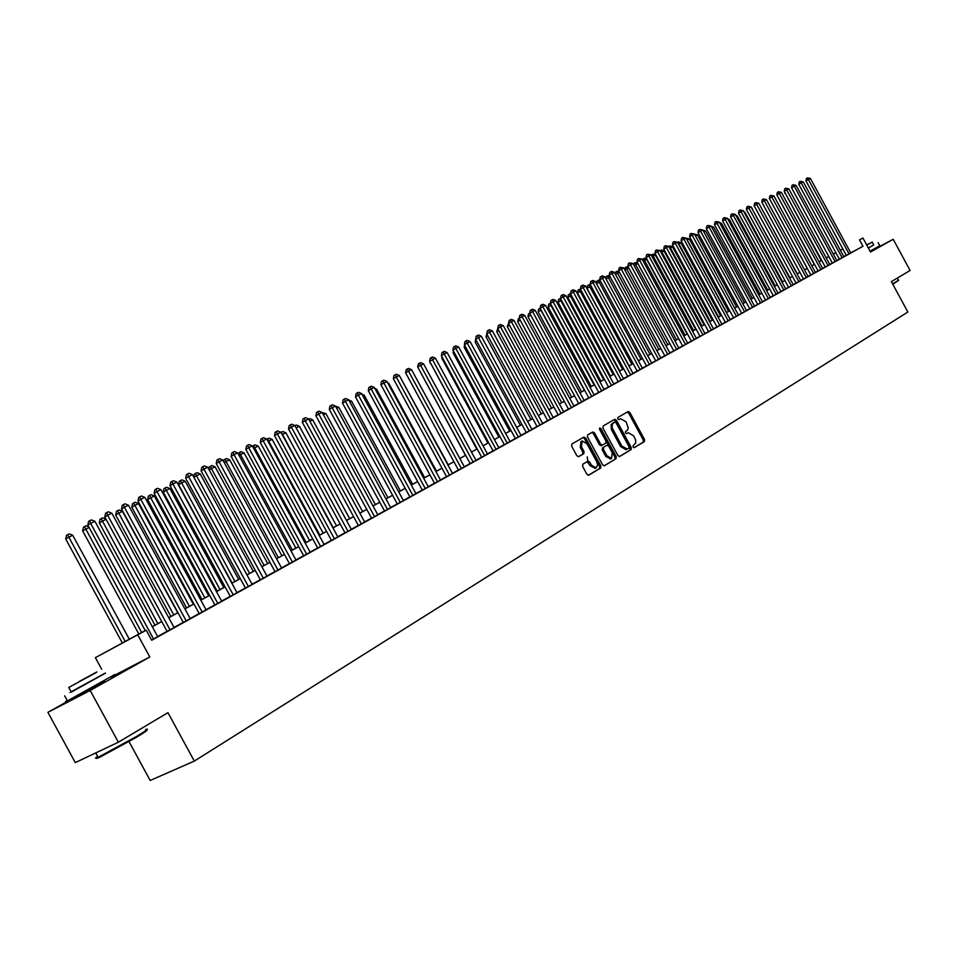 <?xml version="1.0" encoding="UTF-8"?>
<svg xmlns="http://www.w3.org/2000/svg" width="958" height="958" viewBox="0 0 958 958"><rect width="100%" height="100%" fill="white"/><g stroke="black" fill="none" stroke-linecap="round" stroke-linejoin="round"><path stroke-width="1.44" d="M633.07 447.015L634.244 447.697L644.399 441.566L644.518 439.494L629.873 412.503L628.161 411.521L617.898 417.437L617.802 418.886L619.012 419.58L620.568 418.694L626.077 421.831L628.256 428.022L627.466 430.19L625.538 431.495L625.43 432.956L626.628 433.639L628.256 432.705L633.681 435.842L635.597 439.794L635.693 443.039L633.166 445.554L633.07 447.015M78.676 695.628L104.542 681.437M870.367 251.75L873.037 250.134M582.799 464.223L582.62 466.39L586.895 474.258L588.643 475.264L600.654 468.019L600.81 465.863L585.721 438.057L583.937 437.064L571.842 444.045L571.663 446.2L576.824 455.709L578.608 456.715L583.841 453.637L584.021 451.493L581.47 446.799L582.117 440.967L586.883 443.638L596.834 461.96L597.648 465.073L596.104 467.851L591.445 465.181L589.781 462.115L588.032 461.121L582.799 464.223M118.373 742.21L75.287 762.604L47.9 712.345L90.184 690.479L118.373 742.21L167.949 712.668L194.318 761.095L907.849 312.033L891.383 281.628L910.1 270.467L893.203 239.272L870.511 252.026L862.942 238.039L859.53 239.907L862.99 246.278L151.687 640.243L146.239 630.244L95.381 657.655L145.221 630.556M90.184 690.479L149.807 656.972L137.772 634.879M617.91 455.553L619.61 456.547L631.13 449.589L631.262 447.494L616.473 420.251L614.737 419.269L603.145 425.975L602.977 428.07L617.91 455.553M603.995 465.863L616.042 458.702L604.39 465.756M591.828 432.501L593.361 433.567L594.547 432.944L592.786 431.962L587.649 434.92L587.482 437.04L602.558 464.81L604.282 465.804M594.547 432.944L600.642 444.165L602.378 445.147L605.779 443.159L605.935 441.039L599.624 429.412L599.78 427.915L601.001 428.609L616.198 456.583L616.042 458.702M893.203 239.272L872.989 250.05M846.309 255.331L851.961 252.253L850.752 252.9L810.42 178.463L805.953 180.87L846.309 255.355M840.885 258.385L845.064 256.073L843.842 256.732L803.283 181.888L801.487 182.75L798.792 184.307L839.376 259.187L838.142 259.858L840.885 258.385M832.358 263.055L836.849 260.6M826.766 266.204L831.041 263.833L829.784 264.504L788.781 188.834L786.937 189.72L784.243 191.289L825.269 267.007L824.012 267.677L826.766 266.204M818.096 270.958L823.904 267.785L822.635 268.468L781.405 192.366L776.83 194.833L818.096 270.97M810.839 274.97L816.695 271.785L815.414 272.467L773.944 195.947L772.064 196.845L769.346 198.426L810.851 274.994M803.511 279.029L809.402 275.82L808.109 276.515L766.4 199.563L761.778 202.054L803.511 279.053M800.732 280.622L758.772 203.216L754.126 205.731L796.098 283.161L794.781 283.867L800.72 280.598M788.59 287.292L794.565 284.035L793.248 284.742L751.06 206.916L749.108 207.838L746.378 209.443L788.602 287.316M780.998 291.495L787.021 288.214L785.68 288.933L743.252 210.652L741.288 211.598L738.546 213.191L781.01 291.519M773.322 295.747L778.04 293.16M765.562 300.046L771.669 296.717L770.304 297.447L727.373 218.268L722.607 220.831L765.562 300.07M762.484 301.794L719.29 222.136L714.5 224.723L757.706 304.416L756.317 305.159L762.472 301.782M749.755 308.799L754.557 306.165M743.121 312.524L747.959 309.841L746.533 310.608L702.837 230.016L700.753 231.01L697.999 232.638L741.72 313.266L740.295 314.032L743.121 312.524M734.966 317.038L739.863 314.32L738.426 315.098L694.466 234.027L692.359 235.033L689.592 236.662L733.577 317.781L732.14 318.547L734.966 317.038M725.338 322.319L730.224 319.637M717.003 326.929L721.925 324.235M708.561 331.612L715.003 328.091L713.518 328.893L668.756 246.35L663.774 249.032L708.573 331.624M700.023 336.33L706.513 332.797L705.004 333.6L659.966 250.565L657.751 251.619L654.961 253.259L700.035 336.354M691.377 341.12L696.394 338.366M682.635 345.97L689.221 342.365L687.676 343.192L642.076 259.139L639.812 260.217L637.01 261.869L682.647 345.994M678.863 348.101L632.963 263.498L627.861 266.252L673.785 350.891L672.205 351.742L678.851 348.077M669.929 353.059L623.742 267.917L618.605 270.695L664.816 355.861L663.223 356.711L669.917 353.035M655.715 360.867L660.864 358.041M651.715 363.142L604.929 276.934L599.732 279.736L646.53 365.98L644.902 366.866L651.703 363.118M637.202 371.117L642.423 368.255M633.034 373.488L585.649 286.179L580.38 289.017L627.777 376.374L626.101 377.26L633.022 373.464M571.459 295.483L567.819 297.543L568.334 294.789L570.513 293.723L618.221 381.667L616.521 382.565L623.502 378.733M608.534 386.996L615.563 383.164L613.85 384.074L565.867 295.651L563.352 296.86L560.514 298.537L608.546 387.02M598.726 392.433L605.815 388.553L604.079 389.487L555.772 300.489L553.233 301.71L550.395 303.399L598.738 392.457M589.948 397.342L595.936 394.025L594.176 394.971L545.557 305.386L542.982 306.62L540.132 308.308L588.799 397.953L587.038 398.899L589.948 397.342M578.716 403.51L584.152 400.516M568.513 409.15L573.986 406.144M558.179 414.886L563.687 411.856M547.701 420.682L553.245 417.628M537.079 426.561L544.539 422.49L542.659 423.496L492.364 330.869L486.748 333.899L537.091 426.597M531.953 429.459L481.287 336.186L475.635 339.228L526.325 432.561L524.409 433.579L531.929 429.435M521.068 435.483L470.067 341.563L464.367 344.641L515.404 438.596L513.464 439.638L521.056 435.459M504.315 444.704L510.027 441.554M493.095 450.919L498.843 447.745M481.718 457.217L489.526 452.954L487.514 454.032L435.423 358.16L429.603 361.298L481.73 457.253M476.03 460.427L423.556 363.848L417.688 367.01L470.186 463.636L468.139 464.738L476.006 460.391M458.463 470.091L464.343 466.857M446.584 476.665L454.619 472.282L452.511 473.408L399.294 375.476L393.343 378.685L446.608 476.701M434.537 483.335L442.644 478.916L440.512 480.054L386.9 381.416L380.901 384.649L434.561 483.371M422.322 490.113L428.334 486.796M409.916 496.974L415.976 493.633M403.45 500.615L348.628 399.749L342.485 403.067L397.342 503.98L395.103 505.177L403.438 500.579M390.72 507.668L335.48 406.048L329.289 409.389L384.565 511.057L382.29 512.267L390.708 507.632M372.255 517.895L380.075 513.56L377.787 514.781L322.139 412.443L318.774 414.06L315.901 415.808L371.596 518.242L369.285 519.476L372.255 517.895M364.687 522.086L308.608 418.933L302.309 422.322L358.436 525.535L356.089 526.78L364.675 522.038M345.048 532.899L351.358 529.415M331.48 540.408L337.827 536.899M317.697 548.036L324.103 544.503M303.698 555.796L310.152 552.227M289.472 563.663L295.986 560.071M275.03 571.663L281.604 568.034M260.36 579.794L266.983 576.129M245.44 588.044L254.768 582.955L252.122 584.356L192.402 474.617L185.684 478.234L245.476 588.092M230.291 596.439L237.021 592.715M214.891 604.965L221.681 601.217M199.228 613.635L206.078 609.851M183.301 622.46L190.223 618.629M167.123 631.418L174.093 627.562M862.99 246.278L850.728 252.864M846.261 255.259L843.782 256.636M839.328 259.103L836.801 260.504M832.31 262.983L829.736 264.42M825.221 266.911L822.587 268.372M818.048 270.886L815.366 272.371M810.803 274.898L808.061 276.419M803.463 278.958L800.66 280.502M796.05 283.065L793.188 284.646M788.542 287.22L785.632 288.837M780.962 291.424L777.98 293.064M773.286 295.675L770.244 297.351M765.514 299.974L762.424 301.686M757.658 304.321L754.497 306.069M749.707 308.716L746.486 310.5M741.672 313.17L738.379 314.99M733.529 317.673L730.176 319.541M725.29 322.235L721.865 324.139M716.955 326.858L713.459 328.786M708.525 331.528L704.956 333.504M699.975 336.258L696.346 338.27M691.341 341.036L687.616 343.096M682.587 345.886L678.791 347.982M673.725 350.784L669.858 352.927M664.756 355.753L660.804 357.945M655.667 360.783L651.644 363.01M646.47 365.872L642.363 368.147M637.154 371.033L632.963 373.357M627.718 376.255L623.442 378.626M618.161 381.547L613.791 383.966M608.486 386.912L604.019 389.379M598.678 392.337L594.128 394.864M588.739 397.845L584.093 400.408M578.668 403.414L573.926 406.036M568.465 409.066L563.627 411.748M558.131 414.79L553.185 417.52M547.641 420.598L542.599 423.388M537.019 426.478L531.87 429.328M526.253 432.441L520.996 435.351M515.332 438.477L509.967 441.446M504.267 444.608L498.795 447.637M493.047 450.823L487.454 453.924M481.67 457.122L475.946 460.283M470.127 463.516L464.283 466.75M458.415 469.995L452.451 473.3M446.536 476.569L440.452 479.946M434.489 483.239L428.274 486.688M422.262 490.005L415.916 493.526M409.856 496.879L403.378 500.471M397.271 503.848L390.648 507.512M384.493 510.925L377.727 514.674M371.524 518.098L364.603 521.93M358.364 525.391L351.287 529.307M344.988 532.792L337.767 536.791M331.42 540.312L324.044 544.395M317.637 547.94L310.093 552.107M303.638 555.688L295.926 559.951M289.424 563.555L281.544 567.926M274.97 571.555L266.923 576.021M260.301 579.686L252.062 584.236M245.38 587.937L236.961 592.607M230.231 596.331L221.621 601.097M214.82 604.857L206.018 609.731M199.168 613.527L190.163 618.509M183.241 622.341L174.033 627.442M167.063 631.31L157.639 636.519M157.699 636.639L151.592 640.088M129.019 741.624L150.178 780.471L194.318 761.095M78.448 695.209L47.9 712.345M101.68 669.223L95.381 657.655M819.665 261.558L821.234 260.6L819.617 261.486M145.257 630.615L128.743 639.645L146.239 630.244M842.836 248.936L840.346 250.289L842.824 248.912M835.879 252.744L833.316 254.074M826.203 257.906L828.802 256.493L826.263 258.001M821.736 260.48L819.09 261.917L821.713 260.444M814.54 264.408L811.845 265.893M807.271 268.396L804.516 269.893M799.918 272.419L797.116 273.952L799.894 272.371M792.482 276.479L789.62 278.048M782.015 282.155L784.937 280.562L782.039 282.203M777.345 284.766L774.363 286.394L777.321 284.73M766.592 290.597L769.633 288.933L766.604 290.645M758.736 294.896L761.838 293.196L758.76 294.932M753.982 297.543L750.821 299.279M746.019 301.902L742.785 303.674M737.947 306.321L734.654 308.129M729.792 310.787L726.427 312.631L729.768 310.739M721.53 315.302L718.093 317.182L721.506 315.266M713.171 319.876L709.662 321.792L713.147 319.84M704.717 324.511L701.136 326.462L704.693 324.463M696.155 329.193L692.502 331.193M687.485 333.935L683.761 335.971M674.887 340.773L678.683 338.689L674.911 340.82M669.822 343.599L665.942 345.718M660.828 348.52L656.865 350.688M651.715 353.502L647.68 355.717M642.495 358.543L638.375 360.807M633.154 363.657L628.951 365.956M623.694 368.842L619.395 371.189M614.114 374.075L609.731 376.482M599.9 381.799L604.378 379.344L599.936 381.835M589.972 387.224L594.547 384.733L590.008 387.272M584.608 390.229L579.949 392.768M574.501 395.75L569.747 398.348M564.274 401.342L559.424 404.001L564.25 401.306M553.904 407.018L548.946 409.737M543.402 412.766L538.336 415.533M532.744 418.598L527.583 421.424L532.72 418.55M521.942 424.502L516.673 427.388M510.997 430.501L505.62 433.435M494.376 439.53L499.872 436.525L494.412 439.578M488.652 442.728L483.036 445.793L488.628 442.68M477.24 448.967L471.504 452.104M465.66 455.301L459.804 458.511M453.924 461.732L447.949 465.001M435.878 471.528L441.985 468.199L435.914 471.587M429.926 474.857L423.699 478.27M417.676 481.563L411.305 485.047M398.696 491.873L405.21 488.317L398.732 491.921M392.612 495.274L385.966 498.914M379.799 502.279L373.009 506.004M366.794 509.405L359.861 513.189M353.586 516.625L346.509 520.505M340.186 523.954L332.941 527.918M326.582 531.403L319.182 535.45M312.751 538.971L305.195 543.102M298.716 546.647L290.993 550.874M284.466 554.442L276.563 558.765M261.869 566.741L269.952 562.322L261.905 566.789M255.259 570.429L246.996 574.944M240.302 578.608L231.86 583.23M225.106 586.919L216.472 591.649M209.658 595.373L200.833 600.199M193.959 603.959L184.93 608.905M177.996 612.701L168.764 617.754M161.758 621.586L152.31 626.748M859.53 239.907L862.942 238.039M833.304 254.062L835.855 252.684M152.286 626.688L161.734 621.526M168.728 617.694L177.96 612.641M184.894 608.845L193.923 603.911M200.797 600.151L209.634 595.313M216.448 591.589L225.082 586.871M231.836 583.171L240.278 578.548M246.972 574.884L255.235 570.369M276.527 558.718L284.43 554.395M290.957 550.826L298.692 546.587M305.159 543.054L312.727 538.911M319.146 535.402L326.546 531.355M332.917 527.87L340.162 523.906M346.473 520.445L353.562 516.566M359.825 513.141L366.758 509.345M372.985 505.944L379.763 502.231M385.942 498.855L392.576 495.226M411.281 484.999L417.64 481.515M423.664 478.21L429.902 474.809M447.913 464.941L453.888 461.672M412.694 371.8L459.804 458.451L465.636 455.254M471.48 452.056L477.204 448.919M505.596 433.387L510.973 430.453M516.649 427.34L521.918 424.454M538.312 415.485L543.378 412.718M548.922 409.689L553.88 406.97M569.723 398.3L574.477 395.702M579.913 392.732L584.584 390.181M609.707 376.434L614.09 374.039M619.371 371.141L623.67 368.794M628.927 365.92L633.13 363.621M638.351 360.759L642.471 358.508M647.656 355.669L651.691 353.454M656.853 350.64L660.804 348.473M665.918 345.67L669.798 343.551M683.737 335.935L687.461 333.887M692.478 331.145L696.131 329.145M734.63 308.081L737.923 306.285M742.761 303.638L745.995 301.866M750.797 299.243L753.97 297.507M789.596 278.012L792.458 276.443M804.504 269.857L807.247 268.348M811.833 265.845L814.528 264.372M149.807 656.972L111.128 677.043M633.98 447.733L643.201 442.165L643.333 440.093L628.688 413.114L627.203 412.072M619.311 456.607L629.933 450.188L630.065 448.093L615.287 420.861L613.791 419.82M628.915 448.104L629.011 446.644L616.018 422.706L614.761 422.035L612.27 424.119L612.174 427.819L621.79 445.949L627.215 449.11L628.915 448.104M626.017 449.709L627.215 449.11L626.017 449.709L620.592 446.548L611.408 429.579L611.084 424.729L614.761 422.035M593.361 433.567L599.445 444.763L601.181 445.757L602.378 445.159L601.181 445.757M614.844 459.301L615 457.182L599.409 428.717M606.953 455.792L611.551 458.451L612.222 452.631L608.761 446.248L607.025 445.254L603.624 447.254L603.468 449.386L606.953 455.792L605.755 456.391L610.605 458.918M605.755 456.391L602.271 449.985L602.438 447.865L605.743 445.901M595.181 468.306L590.248 465.78L587.11 461.66M581.937 441.063L580.919 441.59L580.273 447.41L581.47 446.799M578.345 456.774L582.644 454.248L582.823 452.092L580.273 447.41M588.356 475.324L599.457 468.606L599.612 466.462L584.524 438.68L582.979 437.614M785.141 192.965L821.281 260.672M784.722 193.205L784.865 192.438M849.039 253.87L807.474 177.877L810.42 178.463M805.953 180.87L806.396 178.499L807.474 177.877M898.544 280.395L892.82 284.286M892.628 283.927L898.616 280.155M868.355 248.05L873.732 244.877M870.056 251.188L879.815 245.691L878.151 242.625M872.235 242.111L873.768 244.949L868.343 248.002M866.774 245.128L872.223 242.087L866.715 245.008M866.762 245.092L868.235 244.242L866.727 245.032M146.478 730.104C148.658 729.529 145.281 731.948 136.335 737.349L99.728 757.263C96.063 758.904 95.477 758.82 97.979 756.988M97.62 756.317C94.626 758.413 94.806 758.736 98.147 757.299L136.359 736.558C146.706 730.295 149.771 727.984 145.556 729.613M71.12 691.784L105.38 673.031M67.24 700.573C64.114 702.43 64.174 702.537 67.419 700.897L114.804 674.504M105.464 673.175L71.311 692.107C69 693.293 68.964 693.233 71.203 691.915M96.243 672.528L68.76 687.437L96.243 672.528M79.275 681.461L96.89 671.917L79.275 681.461M777.752 196.534L814.276 264.504M770.28 200.15L807.187 268.384M804.516 269.845L767.358 201.288M797.295 273.796L759.718 204.964M842.106 257.702L800.313 181.29L803.283 181.888M798.792 184.307L799.235 181.912L800.313 181.29M835.101 261.582L794.254 186.211L796.074 185.337L836.861 260.612M832.358 263.079L791.559 187.78L794.254 186.211L793.08 184.75L796.074 185.337M791.559 187.78L792.003 185.373L793.08 184.75M828.011 265.51L785.764 188.235L788.781 188.834M784.243 191.289L784.686 188.87L785.764 188.235M820.85 269.473L778.375 191.768L781.405 192.366M776.83 194.833L777.285 192.402L778.375 191.768M790.003 277.784L752.006 208.676M751.743 208.185L752.425 208.473M813.605 273.485L770.891 195.348L773.944 195.947M769.346 198.426L769.801 195.983L770.891 195.348M782.626 281.82L744.845 212.113L744.21 212.425M743.815 211.682L744.845 212.113M806.277 277.545L763.322 198.953L766.4 199.563M761.778 202.054L762.233 199.587L763.322 198.953M775.166 285.903L737.169 215.801L736.319 216.221M735.792 215.227L737.169 215.801M798.864 281.652L755.67 202.617L758.772 203.216M754.126 205.731L754.581 203.252L755.67 202.617M767.621 290.034L729.409 219.538L728.343 220.053M727.673 218.807L729.409 219.538M791.368 285.807L747.935 206.305L751.06 206.916M746.378 209.443L746.845 206.952L747.935 206.305M759.993 294.202L721.566 223.31L720.26 223.933M719.446 222.436L721.566 223.31M783.788 289.999L740.103 210.042L743.252 210.652M738.546 213.191L739.013 210.688L740.103 210.042M752.281 298.429L713.626 227.13L712.093 227.86M711.195 226.196L713.626 227.13M776.124 294.25L733.373 215.394L735.361 214.436L778.04 293.184M773.334 295.771L730.631 216.987L733.373 215.394L732.187 213.826L735.361 214.436M730.631 216.987L731.098 214.472L732.187 213.826M744.474 302.692L705.591 230.986L703.831 231.836M702.921 230.159L705.591 230.986M768.364 298.549L724.176 217.658L727.373 218.268M722.607 220.831L723.086 218.304L724.176 217.658M736.582 307.015L697.472 234.902L695.46 235.86M694.55 234.171L697.472 234.902M760.508 302.896L716.081 221.526L719.29 222.136M714.5 224.723L714.979 222.172L716.081 221.526M728.595 311.386L689.257 238.841L687.185 239.847L726.583 312.488M686.084 238.231L689.257 238.841M686.251 238.554L687.006 239.943M752.569 307.29L709.052 227.034L711.111 226.052L754.557 306.189M749.767 308.823L706.297 228.651L709.052 227.034L707.878 225.441L711.111 226.052M706.297 228.651L706.776 226.088L707.878 225.441M720.512 315.805L680.934 242.841L678.839 243.847L718.476 316.918M677.51 242.35L678.539 241.847L680.934 242.841M677.701 242.242L678.456 244.086M744.534 311.745L699.58 229.405L702.837 230.016M697.999 232.638L698.478 230.052L699.58 229.405M712.333 320.283L672.528 246.889L670.408 247.906L710.273 321.409M668.852 246.529L670.109 245.883L672.528 246.889M669.259 246.29L670.408 247.906L669.786 248.266M736.403 316.248L691.185 233.417L694.466 234.027M689.592 236.662L690.071 234.063L691.185 233.417M704.058 324.81L664.014 250.984L661.87 252.014L701.975 325.948M660.074 250.768L661.583 249.966L664.014 250.984M660.721 250.385L661.87 252.014L661.02 252.505M728.164 320.798L683.868 239.105L686 238.087L730.236 319.661M725.35 322.343L681.09 240.733L683.868 239.105L682.683 237.476L686 238.087M681.09 240.733L681.581 238.123L682.683 237.476M695.688 329.384L655.404 255.127L653.236 256.169L693.58 330.546M651.2 255.044L652.949 254.109L655.404 255.127M652.087 254.529L653.236 256.169L652.147 256.804M719.841 325.409L675.27 243.224L677.426 242.194L721.937 324.259M717.015 326.953L672.492 244.865L675.27 243.224L674.085 241.584L677.426 242.194M672.492 244.865L672.983 242.23L674.085 241.584M687.209 334.031L646.686 259.319L644.495 260.372L685.078 335.192M642.243 259.438L644.219 258.289L646.686 259.319M643.345 258.72L644.495 260.372L643.165 261.151M711.411 330.079L665.391 245.739L668.756 246.35M663.774 249.032L664.277 246.398L665.391 245.739M678.635 338.713L637.86 263.558L635.645 264.624L676.48 339.898M633.31 264.133L635.382 262.528L637.86 263.558M634.495 262.959L635.645 264.624L634.076 265.546M702.873 334.809L656.577 249.942L659.966 250.565M654.961 253.259L655.464 250.601L656.577 249.942M628.771 267.929L626.688 268.935L667.774 344.664M624.257 268.887L626.436 266.815L628.664 267.737M625.538 267.246L626.688 268.935L624.867 270M694.239 339.587L648.841 255.894L651.081 254.816L696.406 338.39M691.389 341.144L646.039 257.534L648.841 255.894L647.656 254.205L651.081 254.816M646.039 257.534L646.542 254.864L647.656 254.205M619.515 272.383L617.623 273.293L658.96 349.478M615.108 273.713L615.383 272.24L617.383 271.15L619.275 271.94M616.473 271.593L617.623 273.293L615.539 274.515M685.497 344.437L638.627 258.516L642.076 259.139M637.01 261.869L637.513 259.175L638.627 258.516M610.15 276.886L608.45 277.7L650.039 354.364M605.839 278.598L606.198 276.634L608.222 275.545L609.767 276.191M607.3 275.988L608.45 277.7L606.103 279.077M676.635 349.335L629.49 262.887L632.963 263.498M627.861 266.252L628.376 263.546L629.49 262.887M600.654 281.448L599.157 282.167L641.01 359.31M596.451 283.544L596.918 281.089L598.942 279.999L600.139 280.49M598.008 280.443L599.157 282.167L596.535 283.712M667.678 354.304L620.233 267.306L623.742 267.917M618.605 270.695L619.119 267.965L620.233 267.306M591.05 286.071L586.991 288.322L629.071 365.836M586.991 288.322L587.505 285.604L588.607 284.945L589.745 286.693L631.861 364.303M588.607 284.945L590.379 284.837M658.601 359.334L612.042 273.533L614.389 272.395L660.876 358.064M655.727 360.891L609.228 275.185L612.042 273.533L610.869 271.785L611.815 271.33L614.389 272.395M609.228 275.185L609.743 272.443L610.869 271.785M581.314 290.741L577.47 292.897L619.802 370.902M577.47 292.897L577.985 290.166L579.087 289.52L580.225 291.268L622.604 369.369M579.087 289.52L580.5 289.244M567.819 297.543L610.426 376.039M569.435 294.142L613.228 374.506M561.472 300.285L558.047 302.237L600.929 381.236M558.047 302.237L558.574 299.471L559.676 298.824L560.813 300.608L603.744 379.691M559.676 298.824L560.538 298.405M649.404 364.423L601.373 276.311L602.331 275.856L604.929 276.934M599.732 279.736L600.247 276.982L601.373 276.311M640.088 369.572L592.942 282.682L595.349 281.52L642.435 368.279M637.214 371.141L590.116 284.346L592.942 282.682L591.769 280.898L592.739 280.443L595.349 281.52M590.116 284.346L590.643 281.568L591.769 280.898M630.663 374.794L582.033 285.556L583.015 285.089L585.649 286.179M580.38 289.017L580.907 286.226L582.033 285.556M551.353 305.159L548.156 307.003L591.302 386.493M548.156 307.003L548.683 304.213L549.784 303.554L550.922 305.363L594.128 384.96M549.784 303.554L550.419 303.255M621.107 380.087L573.339 292.07L575.818 290.885L623.514 378.757M572.177 290.262L573.339 292.07L570.513 293.747L571.04 290.933L572.177 290.262L573.159 289.783L575.818 290.885M541.102 310.081L538.133 311.817L581.566 391.834M538.133 311.817L538.659 309.015L539.761 308.356L540.899 310.176L584.38 390.289M611.432 385.439L562.19 295.028L563.184 294.549L565.867 295.651M560.514 298.537L561.053 295.711L562.19 295.028M530.708 315.086L527.978 316.703L571.698 397.223M527.978 316.703L528.505 313.889L529.762 313.158M530.325 314.38L529.618 313.23M601.636 390.876L552.071 299.866L553.089 299.375L555.772 300.489M550.395 303.399L550.934 300.537L552.071 299.866M520.194 320.164L517.691 321.649L561.699 402.695M517.691 321.649L518.23 318.81L519.236 318.212M591.697 396.373L541.809 304.764L542.851 304.273L545.557 305.386M540.132 308.308L540.683 305.434L541.809 304.764M509.536 325.313L507.273 326.666L551.569 408.24M507.273 326.666L508.554 323.361M581.638 401.941L532.588 311.601L535.199 310.344L584.164 400.552M578.728 403.534L529.738 313.29L532.588 311.601L531.427 309.721L532.468 309.23L535.199 310.344M529.738 313.29L530.289 310.404L531.427 309.721M498.747 330.534L496.711 331.743L541.306 413.856M496.711 331.743L497.729 328.582M571.435 407.593L522.062 316.643L524.709 315.374L573.998 406.18M568.525 409.186L519.212 318.343L522.062 316.643L520.901 314.751L521.954 314.248L524.709 315.374M519.212 318.343L519.763 315.433L520.901 314.751M487.802 335.827L486.017 336.893L530.912 419.544M486.017 336.893L486.76 333.875M561.101 413.317L511.392 321.756L514.063 320.475L563.699 411.88M587.242 456.858L587.793 461.852M558.191 414.91L508.53 323.457L511.392 321.756L510.231 319.852L511.309 319.337L514.063 320.475M508.53 323.457L509.093 320.535L510.231 319.852M476.701 341.192L475.18 342.102L520.374 425.304M475.18 342.102L475.695 339.348M550.622 419.113L500.567 326.941L503.285 325.636L553.257 417.664M547.713 420.706L497.717 328.642L500.567 326.941L499.417 325.013L500.507 324.487L503.285 325.636M497.717 328.642L498.28 325.696L499.417 325.013M465.456 346.64L464.199 347.383L509.692 431.148M464.199 347.383L464.63 345.108M540.013 424.993L488.46 330.247L489.562 329.72L492.364 330.869M486.748 333.899L487.311 330.929L488.46 330.247M454.044 352.149L453.062 352.748L498.867 437.076M453.062 352.748L453.397 350.951M529.247 430.956L477.347 335.551L478.461 335.025L481.287 336.186M475.635 339.228L476.198 336.234L477.347 335.551M442.488 357.741L441.77 358.172L487.897 443.075M441.77 358.172L442.021 356.891M518.326 437.004L466.079 340.928L467.217 340.389L470.067 341.563M464.367 344.641L464.941 341.623L466.079 340.928M430.753 363.417L476.773 449.158M430.334 363.681L430.477 362.902M507.261 443.135L455.804 348.389L458.678 347.024L510.051 441.59M504.339 444.728L452.942 350.113L455.804 348.389L454.667 346.389L455.816 345.838L458.678 347.024M452.942 350.113L453.517 347.083L454.667 346.389M418.862 369.177L465.492 455.325M496.04 449.338L444.225 353.945L447.135 352.544L498.867 447.781M493.119 450.943L441.351 355.669L444.225 353.945L443.087 351.921L444.249 351.358L447.135 352.544M441.351 355.669L441.937 352.616L443.087 351.921M484.664 455.649L431.339 357.526L432.525 356.963L435.423 358.16M429.603 361.298L430.19 358.22L431.339 357.526M448.248 464.762L400.504 377.691M473.132 462.031L419.424 363.214L420.622 362.651L423.556 363.848M417.688 367.01L418.287 363.908L419.424 363.214M436.537 471.168L388.792 383.32L388.122 383.643M387.703 382.865L388.792 383.32M461.421 468.51L408.479 371.069L411.509 369.62L464.367 466.881M458.487 470.127L405.605 372.806L408.479 371.069L407.342 368.986L408.563 368.411L411.509 369.62M405.605 372.806L406.204 369.68L407.342 368.986M424.657 477.671L376.566 389.188L375.548 389.678M374.925 388.517L376.566 389.188M449.541 475.096L395.091 374.841L396.325 374.255L399.294 375.476M393.343 378.685L393.942 375.536L395.091 374.841M412.611 484.269L364.172 395.151L362.807 395.81M361.956 394.241L364.172 395.151M437.507 481.766L382.661 380.781L383.907 380.182L386.9 381.416M380.901 384.649L381.512 381.476L382.661 380.781M400.384 490.951L351.598 401.198L349.862 402.037M348.784 400.049L351.598 401.198M425.28 488.532L371.153 388.96L374.327 387.439L428.346 486.832M422.334 490.149L368.279 390.696L371.153 388.96L370.039 386.804L371.309 386.206L374.327 387.439M368.279 390.696L368.89 387.499L370.039 386.804M387.978 497.741L338.833 407.33L336.737 408.348M335.575 406.228L338.833 407.33M412.874 495.394L358.352 395.091L361.573 393.546L415.988 493.669M409.928 497.01L355.478 396.84L358.352 395.091L357.25 392.924L358.531 392.301L361.573 393.546M355.478 396.84L356.101 393.618L357.25 392.924M375.404 504.626L325.888 413.557L323.397 414.754M322.247 412.623L325.888 413.557M400.288 502.363L345.359 401.318L344.257 399.127L345.563 398.504L348.628 399.749M342.485 403.067L343.108 399.821L344.257 399.127M362.627 511.608L312.751 419.879L309.865 421.269M308.704 419.113L309.709 418.634L312.751 419.879M387.511 509.44L332.163 407.641L331.073 405.426L332.402 404.791L335.48 406.048M329.289 409.389L329.923 406.12L331.073 405.426M349.67 518.697L299.423 426.286L296.13 427.867M294.956 425.711L296.357 425.029L299.423 426.286M295.435 426.597L295.004 425.675M374.542 516.625L318.774 414.06L317.685 411.82L319.038 411.174L322.139 412.443M315.901 415.808L316.535 412.515L317.685 411.82M336.521 525.894L285.891 432.788L282.478 434.429L333.204 527.702M281.017 432.441L282.802 431.531L285.891 432.788M281.436 432.19L282.203 434.609M361.382 523.918L305.183 420.574L304.105 418.311L305.47 417.652L308.608 418.933M302.309 422.322L302.956 419.005L304.105 418.311M323.169 533.199L272.156 439.399L268.695 441.063L319.804 535.043M266.863 439.267L269.042 438.129L272.156 439.399M267.653 438.788L268.695 441.063L268.048 441.458M348.017 531.319L291.388 427.184L294.86 425.52L351.37 529.451M345.072 532.935L288.514 428.933L291.388 427.184L290.31 424.897L291.699 424.226L294.86 425.52M288.514 428.933L289.16 425.603L290.31 424.897M309.626 540.611L258.217 446.105L254.696 447.793L306.201 542.479M252.529 446.284L255.067 444.823L258.217 446.105M253.666 445.494L254.696 447.793L253.69 448.416M334.438 538.827L277.377 433.902L280.898 432.214L337.851 536.947M331.504 540.456L274.503 435.651L277.377 433.902L276.299 431.579L277.712 430.908L280.898 432.214M274.503 435.651L275.15 432.286L276.299 431.579M295.866 548.144L244.062 452.906L240.482 454.631L292.394 550.036M238.183 453.805L240.889 451.613L244.062 452.906M239.464 452.308L240.482 454.631L239.093 455.481M320.655 546.467L263.139 440.716L266.719 439.004L324.127 544.551M317.721 548.084L260.277 442.476L263.139 440.716L262.073 438.381L263.51 437.698L266.719 439.004M260.277 442.476L260.935 439.087L262.073 438.381M281.892 555.784L229.681 459.816L226.052 461.564L278.371 557.712M223.621 461.469L223.921 459.9L226.495 458.523L229.681 459.816M225.034 459.217L226.052 461.564L224.268 462.666M306.656 554.215L248.685 447.637L252.325 445.901L310.176 552.263M303.722 555.832L245.823 449.41L248.685 447.637L247.631 445.278L249.08 444.584L252.325 445.901M245.823 449.41L246.481 445.985L247.631 445.278M267.701 563.543L215.083 466.833L211.395 468.606L264.121 565.507M208.832 469.252L209.275 466.929L211.862 465.528L215.083 466.833M210.389 466.235L211.395 468.606L209.215 469.959M292.441 562.095L234.003 454.679L237.692 452.906L296.01 560.107M289.496 563.711L231.141 456.439L234.003 454.679L232.95 452.284L234.435 451.577L237.692 452.906M231.141 456.439L231.812 452.99L232.95 452.284M253.295 571.423L200.258 473.971L196.51 475.767L249.655 573.423M193.803 477.168L194.402 474.054L195.516 473.372L197.013 472.653L200.258 473.971M195.516 473.372L196.51 475.767L193.911 477.371M277.988 570.094L219.083 461.828L222.843 460.032L281.628 568.082M275.054 571.71L216.233 463.588L219.083 461.828L218.041 459.409L219.55 458.69L222.843 460.032M216.233 463.588L216.903 460.115L218.041 459.409M238.65 579.434L185.193 481.203L181.397 483.036L178.619 484.748L232.099 583.027M178.619 484.748L179.29 481.299L180.403 480.605L234.961 581.458M180.403 480.605L181.924 479.886L185.193 481.203M263.318 578.225L203.934 469.085L207.742 467.264L267.007 576.177M260.384 579.841L201.084 470.857L203.934 469.085L202.904 466.642L204.425 465.911L207.742 467.264M201.084 470.857L201.755 467.348L202.904 466.642M223.789 587.577L169.901 488.568L166.033 490.424L163.267 492.137L217.179 591.182M163.267 492.137L163.95 488.652L165.051 487.969L220.029 589.625M165.051 487.969L166.596 487.227L169.901 488.568M248.397 586.476L188.534 476.473L187.505 473.994L189.061 473.252L192.402 474.617M185.684 478.234L186.367 474.701L187.505 473.994M208.676 595.84L154.346 496.04L150.43 497.932L147.664 499.645L202.006 599.48M147.664 499.645L148.346 496.136L149.448 495.442L204.856 597.924M149.448 495.442L151.017 494.687L154.346 496.04M233.237 594.87L172.883 483.97L176.823 482.078L237.057 592.763M230.315 596.487L170.033 485.73L172.883 483.97L171.865 481.467L173.446 480.712L176.823 482.078M170.033 485.73L170.728 482.173L171.865 481.467M193.324 604.235L138.551 503.633L134.563 505.561L131.809 507.273L186.594 607.911M131.809 507.273L132.503 503.728L133.605 503.046L189.444 606.366M133.605 503.046L135.198 502.279L138.551 503.633M217.837 603.408L156.968 491.598L160.968 489.67L221.705 601.265M214.915 605.013L154.13 493.358L156.968 491.598L155.962 489.059L157.567 488.293L160.968 489.67M154.13 493.358L154.837 489.766L155.962 489.059M177.721 612.773L122.504 511.356L118.445 513.308L115.69 515.021L170.943 616.485M115.69 515.021L116.397 511.452L117.487 510.77L173.781 614.928M117.487 510.77L119.115 509.991L122.504 511.356M202.174 612.078L140.802 499.346L144.862 497.394L206.114 609.899M199.252 613.695L137.964 501.106L140.802 499.346L139.808 496.783L141.437 496.005L144.862 497.394M137.964 501.106L138.671 497.489L139.808 496.783M106.051 519.26L99.321 522.9L155.016 625.191M99.321 522.9L100.015 519.308L101.117 518.613L157.854 623.646M101.117 518.613L102.769 517.823L105.967 519.116M186.247 620.904L124.36 507.225L128.492 505.237L190.247 618.676M183.337 622.508L121.534 508.985L124.36 507.225L123.378 504.626L125.031 503.836L128.492 505.237M121.534 508.985L122.241 505.333L123.378 504.626M89.07 527.427L82.663 530.912L138.838 634.052M82.663 530.912L83.382 527.283L84.472 526.589L141.664 632.508M84.472 526.589L86.148 525.786L88.747 526.84M170.057 629.861L107.631 515.236L111.847 513.213L174.128 627.61M167.147 631.478L104.817 516.997L107.631 515.236L106.661 512.614L108.35 511.8L111.847 513.213M104.817 516.997L105.536 513.32L106.661 512.614M129.342 639.249L72.724 535.294L68.461 537.342L65.743 539.055L122.385 643.046M65.743 539.055L66.461 535.39L67.539 534.708L125.199 641.513M67.539 534.708L69.251 533.881L72.724 535.294M153.579 638.986L90.627 523.379L94.914 521.332L157.723 636.687M145.317 630.735L87.825 525.152L90.627 523.379L89.669 520.721L91.381 519.907L94.914 521.332M87.825 525.152L88.555 521.439L89.669 520.721M628.688 413.114L629.873 412.503M643.333 440.093L644.518 439.494M643.201 442.165L644.399 441.566M615.287 420.861L616.473 420.251M630.065 448.093L631.262 447.494M629.933 450.188L631.13 449.589M612.174 423.472L613.36 422.861M611.683 430.142L612.88 429.531M620.592 446.548L621.79 445.949M599.445 444.763L600.642 444.165M599.816 429.22L601.001 428.609M615 457.182L616.198 456.583M602.438 447.865L603.624 447.254M602.271 449.985L603.468 449.386M588.583 462.714L589.781 462.115M590.248 465.78L591.445 465.181M582.823 452.092L584.021 451.493M582.644 454.248L583.841 453.637M584.524 438.68L585.721 438.057M599.612 466.462L600.81 465.863M599.457 468.606L600.654 468.019M613.623 422.634L614.773 422.035M610.354 459.05L611.551 458.451M594.906 468.45L596.104 467.851M897.347 278.071L898.496 280.191M104.266 680.922L104.709 681.749M78.388 695.113L78.843 695.939M95.764 752.916L98.147 757.299M71.311 692.107L68.76 687.437M64.641 695.807L67.419 700.897M99.728 757.263L98.842 756.988"/></g></svg>
